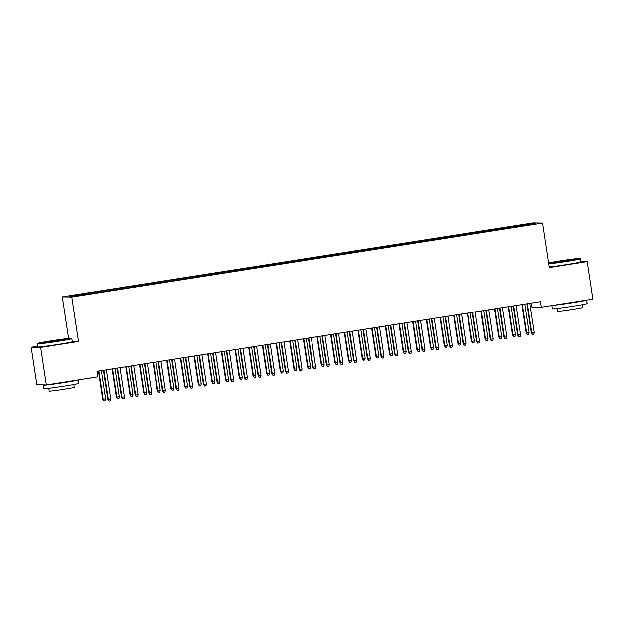 <?xml version="1.0" encoding="UTF-8"?>
<svg xmlns="http://www.w3.org/2000/svg" width="624" height="624" viewBox="0 0 624 624"><rect width="100%" height="100%" fill="white"/><g stroke="black" fill="none" stroke-linecap="round" stroke-linejoin="round"><path stroke-width="0.94" d="M37.448 346.281L31.2 347.256L36.871 384.766L46.348 384.953L97.851 376.865L97.009 371.311L540.454 301.649L541.297 307.203L592.8 299.114L587.129 261.604L580.718 261.479M68.609 338.458L62.322 296.86L533.083 222.908L542.56 223.096L71.791 297.047L62.322 296.86M531.227 303.1L531.82 307.016L541.297 307.203M530.915 224.437L531.344 223.665L452.564 235.88L83.71 293.826L84.622 293.842L84.841 294.505M531.344 223.665L535.291 223.751L520.252 226.27M84.622 293.842L69.592 296.205L73.538 296.283L89.474 293.943L520.26 226.106M92.82 292.555L93.093 293.374M98.28 291.697L98.506 292.36M106.478 290.41L106.751 291.229M111.946 289.552L112.164 290.215M120.136 288.265L120.409 289.084M125.603 287.407L125.83 288.07M133.801 286.12L134.074 286.939M139.269 285.262L139.487 285.925M147.459 283.975L147.732 284.786M152.927 283.117L153.145 283.78M161.125 281.83L161.398 282.641M166.585 280.972L166.811 281.635M174.782 279.685L175.055 280.496M180.25 278.827L180.469 279.49M188.448 277.532L188.721 278.351M193.908 276.674L194.134 277.337M202.106 275.387L202.379 276.206M207.574 274.529L207.792 275.192M215.771 273.242L216.044 274.061M221.231 272.384L221.458 273.047M229.429 271.097L229.702 271.916M234.897 270.239L235.115 270.902M243.095 268.952L243.36 269.763M248.555 268.094L248.781 268.757M256.753 266.807L257.026 267.618M262.22 265.949L262.439 266.612M270.41 264.662L270.683 265.473M275.878 263.804L276.097 264.467M284.076 262.509L284.349 263.328M289.536 261.651L289.762 262.314M297.734 260.364L298.007 261.183M303.202 259.506L303.42 260.169M311.399 258.219L311.672 259.038M316.859 257.361L317.086 258.024M325.057 256.074L325.33 256.893M330.525 255.216L330.743 255.879M338.723 253.929L338.996 254.748M344.183 253.071L344.409 253.734M352.381 251.784L352.654 252.595M357.848 250.926L358.067 251.589M366.046 249.639L366.311 250.45M371.506 248.781L371.732 249.444M379.704 247.486L379.977 248.305M385.172 246.628L385.39 247.291M393.362 245.341L393.635 246.16M398.83 244.483L399.048 245.146M407.027 243.196L407.3 244.015M412.487 242.338L412.714 243.001M420.685 241.051L420.958 241.87M426.153 240.193L426.371 240.856M434.351 238.906L434.624 239.725M439.811 238.048L440.037 238.711M448.009 236.761L448.282 237.572M453.476 235.903L453.695 236.566M461.674 234.616L461.947 235.427M467.134 233.758L467.36 234.421M475.332 232.471L475.605 233.282M480.8 231.605L481.018 232.268M488.998 230.318L489.263 231.137M494.458 229.46L494.684 230.123M502.655 228.173L502.928 228.992M508.123 227.315L508.342 227.978M516.313 226.028L516.586 226.847M31.2 347.256L40.677 347.451L46.348 384.953M542.56 223.096L549.284 267.548L587.129 261.604M40.677 347.451L78.515 341.5L71.791 297.047M78.515 341.5L72.244 341.375M515.408 226.013L515.557 227.003M501.743 228.158L501.899 229.156M488.085 230.303L488.233 231.301M474.419 232.448L474.575 233.446M460.762 234.593L460.91 235.591M447.104 236.738L447.252 237.736M433.438 238.891L433.586 239.881M419.78 241.036L419.929 242.026M406.115 243.181L406.271 244.179M392.457 245.326L392.605 246.324M378.791 247.471L378.947 248.469M365.134 249.616L365.282 250.614M351.468 251.761L351.624 252.759M337.81 253.913L337.958 254.904M324.152 256.058L324.301 257.049M310.487 258.203L310.635 259.202M296.829 260.348L296.977 261.347M283.163 262.493L283.319 263.492M269.506 264.638L269.654 265.637M255.84 266.783L255.996 267.782M242.182 268.936L242.33 269.927M228.517 271.081L228.673 272.072M214.859 273.226L215.007 274.225M201.201 275.371L201.349 276.37M187.535 277.516L187.684 278.515M173.878 279.661L174.026 280.66M160.212 281.806L160.368 282.805M146.554 283.959L146.702 284.95M132.889 286.104L133.045 287.095M119.231 288.249L119.379 289.247M105.565 290.394L105.721 291.392M91.907 292.539L92.056 293.537M526.913 303.779L531.305 332.842L531.765 332.849L527.358 303.709M534.222 332.459L533.848 334.355L532.483 334.565L531.765 332.849L534.222 332.459L529.815 303.319M532.483 334.565L531.305 332.842M529.105 332.358L528.731 334.253L527.358 334.464L526.18 332.74L529.105 332.358L524.831 304.099M527.358 334.464L526.64 332.748L522.374 304.489M526.18 332.74L521.921 304.559M513.248 305.924L517.647 334.987L518.107 334.994L513.7 305.854M520.564 334.604L520.19 336.5L518.825 336.71L518.107 334.994L520.564 334.604L516.157 305.464M518.825 336.71L517.647 334.987M499.59 308.069L503.981 337.132L504.442 337.139L500.035 307.999M506.906 336.757L506.524 338.645L505.159 338.855L504.442 337.139L506.906 336.757L502.492 307.609M505.159 338.855L503.981 337.132M515.44 334.503L515.065 336.398L513.7 336.609L512.522 334.885L515.44 334.503L511.165 306.251M513.7 336.609L512.983 334.893L508.708 306.634M512.522 334.885L508.264 306.704M501.782 336.656L501.407 338.543L500.035 338.754L498.857 337.03L501.782 336.656L497.507 308.396M500.035 338.754L499.325 337.038L495.05 308.779M498.857 337.03L494.598 308.849M548.668 263.461A17.152 0.538 -8.6 0 0 565.999 261.082A17.152 0.538 -8.6 0 0 579.821 258.437A17.152 0.538 -8.6 0 0 559.751 260.957A17.152 0.538 -8.6 0 0 548.582 262.891M579.821 258.437L580.297 258.796A17.573 0.554 171.4 0 1 580.312 258.812A17.573 0.554 171.4 0 1 566.14 261.503A17.573 0.554 171.4 0 1 548.738 263.905M561.311 260.988L571.35 259.748L554.401 262.314L561.311 260.988M567.817 260.497L557.996 261.979M586.552 300.097L587.075 303.545A17.573 0.554 171.4 0 1 572.902 306.236A17.573 0.554 171.4 0 1 552.326 308.794L551.834 305.549M586.537 300.097A17.573 0.554 171.4 0 1 572.38 302.757A17.573 0.554 171.4 0 1 553.254 305.323M582.27 304.652L582.699 307.476A12.652 0.398 171.4 0 1 572.489 309.41A12.652 0.398 171.4 0 1 557.677 311.259L557.248 308.443M580.312 258.812L580.772 261.869A17.573 0.554 171.4 0 1 566.6 264.56A17.573 0.554 171.4 0 1 549.198 266.963M578.354 301.384L561.436 304.044M51.277 340.837A17.152 0.538 -8.6 0 0 37.448 343.442A17.152 0.538 -8.6 0 0 57.525 340.961A17.152 0.538 -8.6 0 0 71.347 338.317A17.152 0.538 -8.6 0 0 51.277 340.837M37.089 343.941L37.557 346.999A17.573 0.554 171.4 0 0 58.126 344.432A17.573 0.554 171.4 0 0 72.298 341.741L71.838 338.684A17.573 0.554 171.4 0 1 71.838 338.684A17.573 0.554 171.4 0 1 57.665 341.375A17.573 0.554 171.4 0 1 37.089 343.941A17.573 0.554 171.4 0 1 37.097 343.925L37.448 343.442M52.837 340.868L62.876 339.628L45.926 342.186L52.837 340.868M59.35 340.369L49.522 341.858M43.329 385.203A17.573 0.554 171.4 0 0 63.905 382.637A17.573 0.554 171.4 0 0 78.062 379.977L78.601 383.417A17.573 0.554 171.4 0 1 64.436 386.108A17.573 0.554 171.4 0 1 43.859 388.674L43.329 385.203A17.573 0.554 171.4 0 1 44.125 384.914M73.796 384.532L74.225 387.348A12.652 0.398 171.4 0 1 64.022 389.29A12.652 0.398 171.4 0 1 49.202 391.131L48.781 388.315M69.888 381.256L52.962 383.916M485.924 310.214L490.324 339.277L490.784 339.284L486.377 310.144M493.241 338.902L492.866 340.79L491.501 341.008L490.784 339.284L493.241 338.902L488.834 309.754M491.501 341.008L490.324 339.277M472.267 312.359L476.658 341.422L477.118 341.429L472.711 312.289M479.583 341.047L479.201 342.935L477.836 343.153L477.118 341.429L479.583 341.047L475.176 311.906M477.836 343.153L476.658 341.422M488.116 338.801L487.742 340.688L486.377 340.899L485.199 339.175L488.116 338.801L483.842 310.541M486.377 340.899L485.659 339.183L481.385 310.924M485.199 339.175L480.94 310.994M474.458 340.946L474.084 342.833L472.719 343.052L471.541 341.32L474.458 340.946L470.184 312.686M472.719 343.052L472.001 341.328L467.727 313.076M471.541 341.32L467.275 313.147M458.601 314.504L463 343.567L463.46 343.582L459.053 314.434M465.917 343.192L465.543 345.08L464.178 345.298L463.46 343.582L465.917 343.192L461.51 314.051M464.178 345.298L463 343.567M460.793 343.091L460.418 344.978L459.053 345.197L457.876 343.465L460.793 343.091L456.526 314.831M459.053 345.197L458.336 343.473L454.061 315.221M457.876 343.465L453.617 315.292M444.943 316.649L449.335 345.712L449.795 345.727L445.388 316.579M452.26 345.337L451.885 347.225L450.512 347.443L449.795 345.727L452.26 345.337L447.853 316.196M450.512 347.443L449.335 345.712M447.135 345.236L446.761 347.123L445.396 347.342L444.218 345.61L447.135 345.236L442.861 316.976M445.396 347.342L444.678 345.626L440.404 317.366M444.218 345.61L439.951 317.437M431.278 318.802L435.677 347.864L436.137 347.872L431.73 318.724M438.594 347.482L438.22 349.378L436.855 349.588L436.137 347.872L438.594 347.482L434.187 318.341M436.855 349.588L435.677 347.864M417.62 320.947L422.011 350.009L422.479 350.017L418.072 320.876M424.936 349.627L424.562 351.523L423.197 351.733L422.479 350.017L424.936 349.627L420.529 320.486M423.197 351.733L422.011 350.009M403.962 323.092L408.353 352.154L408.814 352.162L404.407 323.021M411.271 351.78L410.896 353.668L409.531 353.878L408.814 352.162L411.271 351.78L406.864 322.631M409.531 353.878L408.353 352.154M390.296 325.237L394.696 354.299L395.156 354.307L390.749 325.166M397.613 353.925L397.238 355.813L395.873 356.023L395.156 354.307L397.613 353.925L393.206 324.776M395.873 356.023L394.696 354.299M376.639 327.382L381.03 356.444L381.49 356.452L377.083 327.311M383.955 356.07L383.573 357.958L382.208 358.176L381.49 356.452L383.955 356.07L379.54 326.929M382.208 358.176L381.03 356.444M362.973 329.527L367.372 358.589L367.832 358.597L363.425 329.456M370.289 358.215L369.915 360.103L368.55 360.321L367.832 358.597L370.289 358.215L365.882 329.074M368.55 360.321L367.372 358.589M349.315 331.672L353.707 360.734L354.167 360.75L349.76 331.601M356.632 360.36L356.249 362.248L354.884 362.466L354.167 360.75L356.632 360.36L352.225 331.219M354.884 362.466L353.707 360.734M335.65 333.824L340.049 362.887L340.509 362.895L336.102 333.746M342.966 362.505L342.592 364.4L341.227 364.611L340.509 362.895L342.966 362.505L338.559 333.364M341.227 364.611L340.049 362.887M321.992 335.969L326.383 365.032L326.843 365.04L322.436 335.899M329.308 364.65L328.934 366.545L327.561 366.756L326.843 365.04L329.308 364.65L324.901 335.509M327.561 366.756L326.383 365.032M433.477 347.381L433.095 349.276L431.73 349.487L430.552 347.763L433.477 347.381L429.203 319.121M431.73 349.487L431.012 347.771L426.738 319.511M430.552 347.763L426.293 319.582M419.812 349.526L419.437 351.421L418.072 351.632L416.894 349.908L419.812 349.526L415.537 321.274M418.072 351.632L417.355 349.916L413.08 321.656M416.894 349.908L412.628 321.727M406.154 351.671L405.779 353.566L404.407 353.777L403.229 352.053L406.154 351.671L401.879 323.419M404.407 353.777L403.689 352.061L399.422 323.801M403.229 352.053L398.97 323.872M392.488 353.824L392.114 355.711L390.749 355.922L389.571 354.198L392.488 353.824L388.214 325.564M390.749 355.922L390.031 354.206L385.757 325.946M389.571 354.198L385.312 326.017M378.83 355.969L378.456 357.856L377.083 358.075L375.905 356.343L378.83 355.969L374.556 327.709M377.083 358.075L376.373 356.351L372.099 328.099M375.905 356.343L371.647 328.169M365.165 358.114L364.79 360.001L363.425 360.22L362.248 358.488L365.165 358.114L360.89 329.854M363.425 360.22L362.708 358.496L358.433 330.244M362.248 358.488L357.989 330.314M351.507 360.259L351.133 362.146L349.768 362.365L348.59 360.633L351.507 360.259L347.233 331.999M349.768 362.365L349.05 360.649L344.776 332.389M348.59 360.633L344.323 332.459M337.841 362.404L337.467 364.291L336.102 364.51L334.924 362.786L337.841 362.404L333.575 334.144M336.102 364.51L335.384 362.794L331.11 334.534M334.924 362.786L330.665 334.604M324.184 364.549L323.809 366.444L322.444 366.655L321.266 364.931L324.184 364.549L319.909 336.297M322.444 366.655L321.727 364.939L317.452 336.679M321.266 364.931L317 336.749M308.326 338.114L312.725 367.177L313.186 367.185L308.779 338.044M315.643 366.803L315.268 368.69L313.903 368.901L313.186 367.185L315.643 366.803L311.236 337.654M313.903 368.901L312.725 367.177M310.526 366.694L310.144 368.589L308.779 368.8L307.601 367.076L310.526 366.694L306.251 338.442M308.779 368.8L308.061 367.084L303.787 338.824M307.601 367.076L303.342 338.894M294.668 340.259L299.06 369.322L299.528 369.33L295.121 340.189M301.985 368.948L301.61 370.835L300.245 371.046L299.528 369.33L301.985 368.948L297.578 339.799M300.245 371.046L299.06 369.322M296.86 368.846L296.486 370.734L295.121 370.945L293.943 369.221L296.86 368.846L292.586 340.587M295.121 370.945L294.403 369.229L290.129 340.969M293.943 369.221L289.676 341.039M281.011 342.404L285.402 371.467L285.862 371.475L281.455 342.334M288.319 371.093L287.945 372.98L286.58 373.199L285.862 371.475L288.319 371.093L283.912 341.944M286.58 373.199L285.402 371.467M283.202 370.991L282.828 372.879L281.455 373.097L280.277 371.366L283.202 370.991L278.928 342.732M281.455 373.097L280.738 371.374L276.471 343.114M280.277 371.366L276.019 343.192M267.345 344.549L271.744 373.612L272.204 373.62L267.797 344.479M274.661 373.238L274.287 375.125L272.922 375.344L272.204 373.62L274.661 373.238L270.254 344.097M272.922 375.344L271.744 373.612M269.537 373.136L269.162 375.024L267.797 375.242L266.62 373.511L269.537 373.136L265.262 344.877M267.797 375.242L267.08 373.519L262.805 345.267M266.62 373.511L262.361 345.337M253.687 346.694L258.079 375.757L258.539 375.773L254.132 346.624M261.004 375.383L260.621 377.27L259.256 377.489L258.539 375.773L261.004 375.383L256.589 346.242M259.256 377.489L258.079 375.757M255.879 375.281L255.505 377.169L254.132 377.387L252.954 375.656L255.879 375.281L251.605 347.022M254.132 377.387L253.422 375.671L249.148 347.412M252.954 375.656L248.695 347.482M240.022 348.839L244.421 377.91L244.881 377.918L240.474 348.769M247.338 377.528L246.964 379.415L245.599 379.634L244.881 377.918L247.338 377.528L242.931 348.387M245.599 379.634L244.421 377.91M242.213 377.426L241.839 379.314L240.474 379.532L239.296 377.809L242.213 377.426L237.939 349.167M240.474 379.532L239.756 377.816L235.482 349.557M239.296 377.809L235.037 349.627M226.364 350.992L230.755 380.055L231.215 380.063L226.808 350.922M233.68 379.673L233.298 381.568L231.933 381.779L231.215 380.063L233.68 379.673L229.273 350.532M231.933 381.779L230.755 380.055M228.556 379.571L228.181 381.467L226.816 381.677L225.638 379.954L228.556 379.571L224.281 351.32M226.816 381.677L226.099 379.961L221.824 351.702M225.638 379.954L221.372 351.772M212.698 353.137L217.097 382.2L217.558 382.208L213.151 353.067M220.015 381.818L219.64 383.713L218.275 383.924L217.558 382.208L220.015 381.818L215.608 352.677M218.275 383.924L217.097 382.2M214.89 381.716L214.516 383.612L213.151 383.822L211.973 382.099L214.89 381.716L210.623 353.465M213.151 383.822L212.433 382.106L208.159 353.847M211.973 382.099L207.714 353.917M199.04 355.282L203.432 384.345L203.892 384.353L199.485 355.212M206.357 383.971L205.982 385.858L204.61 386.069L203.892 384.353L206.357 383.971L201.95 354.822M204.61 386.069L203.432 384.345M201.232 383.869L200.858 385.757L199.493 385.967L198.315 384.244L201.232 383.869L196.958 355.61M199.493 385.967L198.775 384.251L194.501 355.992M198.315 384.244L194.048 356.062M185.375 357.427L189.774 386.49L190.234 386.498L185.827 357.357M192.691 386.116L192.317 388.003L190.952 388.222L190.234 386.498L192.691 386.116L188.284 356.967M190.952 388.222L189.774 386.49M187.574 386.014L187.192 387.902L185.827 388.12L184.649 386.389L187.574 386.014L183.3 357.755M185.827 388.12L185.11 386.396L180.835 358.137M184.649 386.389L180.391 358.207M171.717 359.572L176.108 388.635L176.576 388.643L172.169 359.502M179.033 388.261L178.659 390.148L177.294 390.367L176.576 388.643L179.033 388.261L174.626 359.12M177.294 390.367L176.108 388.635M173.909 388.159L173.534 390.047L172.169 390.265L170.992 388.534L173.909 388.159L169.634 359.9M172.169 390.265L171.452 388.541L167.177 360.29M170.992 388.534L166.725 360.36M158.059 361.717L162.451 390.78L162.911 390.796L158.504 361.647M165.368 390.406L164.993 392.293L163.628 392.512L162.911 390.796L165.368 390.406L160.961 361.265M163.628 392.512L162.451 390.78M160.251 390.304L159.877 392.192L158.504 392.41L157.326 390.679L160.251 390.304L155.977 362.045M158.504 392.41L157.786 390.694L153.52 362.435M157.326 390.679L153.067 362.505M144.394 363.862L148.793 392.933L149.253 392.941L144.846 363.792M151.71 392.551L151.336 394.438L149.971 394.657L149.253 392.941L151.71 392.551L147.303 363.41M149.971 394.657L148.793 392.933M146.585 392.449L146.211 394.337L144.846 394.555L143.668 392.824L146.585 392.449L142.311 364.19M144.846 394.555L144.128 392.839L139.854 364.58M143.668 392.824L139.409 364.65M130.736 366.015L135.127 395.078L135.587 395.086L131.18 365.945M138.052 394.696L137.67 396.591L136.305 396.802L135.587 395.086L138.052 394.696L133.637 365.555M136.305 396.802L135.127 395.078M132.928 394.594L132.553 396.49L131.18 396.7L130.003 394.976L132.928 394.594L128.653 366.335M131.18 396.7L130.471 394.984L126.196 366.725M130.003 394.976L125.744 366.795M117.07 368.16L121.469 397.223L121.93 397.231L117.523 368.09M124.387 396.841L124.012 398.736L122.647 398.947L121.93 397.231L124.387 396.841L119.98 367.7M122.647 398.947L121.469 397.223M119.262 396.739L118.888 398.635L117.523 398.845L116.345 397.121L119.262 396.739L114.988 368.488M117.523 398.845L116.805 397.129L112.531 368.87M116.345 397.121L112.086 368.94M103.412 370.305L107.804 399.368L108.264 399.376L103.857 370.235M110.729 398.993L110.347 400.881L108.982 401.092L108.264 399.376L110.729 398.993L106.322 369.845M108.982 401.092L107.804 399.368M105.604 398.892L105.23 400.78L103.865 400.99L102.687 399.266L105.604 398.892L101.33 370.633M103.865 400.99L103.147 399.274L98.873 371.015M102.687 399.266L98.42 371.085M71.347 338.317L71.83 338.668"/></g></svg>
